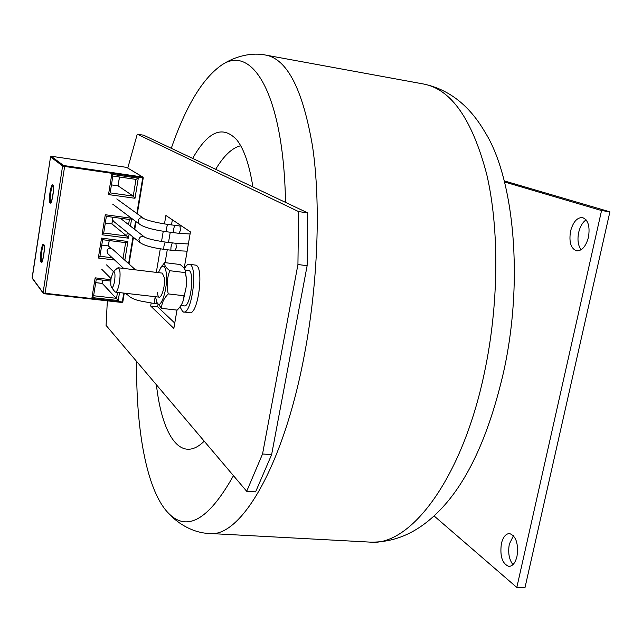 <?xml version="1.0" encoding="UTF-8"?>
<svg xmlns="http://www.w3.org/2000/svg" width="642" height="642" viewBox="0 0 642 642"><rect width="100%" height="100%" fill="white"/><g stroke="black" fill="none" stroke-linecap="round" stroke-linejoin="round"><path stroke-width="0.96" d="M252.9 186.934C249.361 164.681 244.008 149.016 236.85 139.94C222.814 124.917 208.088 131.08 192.672 158.413M285.521 202.382C283.587 92.978 251.68 43.094 220.856 65.62C202.23 79.046 185.707 106.604 171.286 148.294M370.169 542.121C395.737 542.61 419.041 531.905 440.067 510.021C467.681 481.548 488.819 435.725 503.472 372.545C523.92 281.276 514.194 178.307 484.951 132.1C469.462 105.465 449.047 89.447 423.72 84.038L265.948 55.132C252.322 52.171 234.803 55.894 220.856 65.62M136.634 361.454C135.911 429.105 146.432 489.645 167.787 512.485C186.501 532.595 208.401 520.325 233.463 475.674M156.415 384.783C161.728 432.748 178.941 461.325 200.705 444.296L204.236 441.198M157.442 303.891L154.112 303.514L155.203 296.692M126.98 294.534L126.426 293.386M123.689 268.436L107.864 253.71L106.965 250.837C108.097 248.021 109.959 247.459 112.551 249.16L135.534 269.873M187.127 251.183L175.001 250.589L176.373 247.627L175.892 243.294L165.155 242.042C154.425 240.381 147.58 238.744 144.619 237.139C141.858 235.758 139.956 236.497 138.905 239.346L140.084 242.692L113.345 221.153L112.254 218.071L112.527 217.197M175.001 250.589L170.852 250.195L170.989 247.026L172.208 242.957M170.852 250.195L163.79 249.297L163.919 246.119L165.155 242.042M190.08 233.985L179.038 233.319L180.442 230.301L179.969 225.984L167.61 224.411C155.958 222.565 148.117 220.671 144.089 218.729L144.129 218.786M179.03 233.319L173.348 232.645L173.492 229.411L174.696 225.358M173.348 232.645L166.254 231.706L166.382 228.464L167.61 224.411M139.145 223.986L138.07 220.728C139.17 217.807 141.104 217.092 143.888 218.577L116.764 198.94M581.122 249.762C578.065 245.605 577.246 239.835 578.675 232.452C580.111 226.482 582.591 222.276 586.106 219.853M570.545 231.248C573.009 222.132 576.933 217.558 582.318 217.526C588.12 219.676 590.167 226.241 588.457 237.227C585.945 246.327 582.037 250.878 576.741 250.878C570.899 248.703 568.836 242.154 570.545 231.248M512.95 564.655C509.042 559.511 507.838 552.642 509.347 544.047L513.472 535.701M501.386 543.605C503.039 537.033 505.768 533.679 509.563 533.55C516.12 536.086 518.592 543.702 516.987 556.397C515.309 562.946 512.605 566.276 508.865 566.396C502.261 563.796 499.765 556.205 501.386 543.605M504.251 180.883L609.9 211.836L524.955 587.783L516.818 587.438L434.04 515.903M609.9 211.836L601.554 210.544L516.818 587.438M504.524 181.975L601.554 210.544M111.17 277.785L113.441 271.478C114.99 271.446 115.375 274.688 114.581 281.196C113.674 285.979 112.663 288.049 111.547 287.391C110.625 285.818 110.496 282.616 111.17 277.785M117.414 268.187L118.305 267.778C120.174 269.126 120.56 274.038 119.444 282.536C118.321 288.667 116.98 291.861 115.416 292.126L114.669 291.54M127.79 168.019L137.252 134.194L143.615 135.189L307.703 212.887L298.594 211.587L297.936 264.52L262.554 453.974L246.697 491.291L106.082 325.414L107.342 300.833M307.703 212.887L307.133 265.7L297.936 264.52M307.133 265.7L271.614 454.664L262.554 453.974M271.614 454.664L255.596 491.868L246.697 491.291M172.353 219.789L171.478 224.933M170.242 232.235L168.509 242.475M167.281 249.738L165.09 262.658M157.972 304.693L157.619 306.796L174.76 323.078M151.151 303.096L150.661 306.009L157.619 306.796M150.661 306.009L173.838 328.431L176.991 310.086M184.174 268.348L190.441 231.906L165.909 215.471L164.48 223.93M163.253 231.248L161.519 241.52M160.299 248.791L156.319 272.393M137.252 134.194L298.594 211.587M136.858 213.489L142.733 177.794L143.254 177.81L137.3 213.81L143.254 177.81L142.949 177.128L142.733 177.794L64.625 166.439L45.052 293.282L122.293 301.973L122.068 302.486L44.892 293.803M124.235 293.137L122.815 301.925L122.293 301.973L123.754 293.081M122.782 301.957L122.108 302.47M52.106 156.383L50.533 156.921L52.09 156.375L126.626 167.377L142.949 177.128M119.508 177.007L118.08 185.843L111.427 184.896L118.056 185.827L133.247 196.123L134.997 198.282L108.522 194.582L110.103 192.881M110.143 192.881L133.247 196.123L135.984 179.391L138.295 178.179L134.997 198.282M108.522 194.582L111.772 174.327L112.84 176.044L136.04 179.399M112.551 220.078L111.933 223.914L105.296 223.031L111.901 223.889L126.715 236.015L128.448 238.182L102.07 234.771L103.651 233.022M102.07 234.771L105.288 214.733L106.371 216.362L129.491 219.468L131.61 218.36M129.491 219.468L106.331 216.346M101.757 245.092L108.338 245.918L110.889 248.221M123.015 258.59L125.623 242.644L127.902 241.488L124.829 260.227M114.661 260.034L98.33 258.028L101.532 238.102L102.616 239.699L125.631 242.62M98.33 258.028L99.919 256.246M102.287 283.427L118.224 300.52L91.991 297.559L95.152 277.842L96.204 279.334M91.991 297.559L93.572 295.737M95.722 282.632L102.279 283.395L102.8 280.137M179.993 306.836L182.769 311.811L189.655 312.75C198.057 315.174 204.325 267.241 195.858 265.154L189.221 264.247C187.649 264.111 186.052 265.595 184.423 268.701M183.54 312.068C191.83 314.484 198.097 266.462 189.751 264.4L189.221 264.247M183.612 298.995L186.044 287.744M186.357 278.893L185.546 273.243M180.932 305.512L184.222 305.881C190.634 307.63 195.072 270.306 188.427 270.418L185.121 270.017M158.373 272.641L160.893 267.513C163.525 264.568 165.323 266.422 166.286 273.067C168.3 287.865 160.356 311.86 156.76 302.262L155.533 296.732M156.752 302.238L161.615 308.369C161.511 303.361 163.726 298.546 168.244 293.908C166.471 285.899 166.976 278.171 169.777 270.715C165.788 267.698 164.087 264.994 164.673 262.602L180.097 264.52C184.102 267.465 185.875 270.162 185.426 272.625L169.777 270.715M157.499 292.648C158.606 305.135 165.788 289.365 164.272 277.545L162.306 273.115L118.305 267.778M161.615 308.369L177.152 310.11C181.638 305.648 183.909 300.857 183.949 295.729L168.244 293.908M183.949 295.729C186.71 288.298 187.199 280.594 185.426 272.625M160.781 267.658L164.673 262.602M240.678 145.742C232.131 147.837 223.793 155.693 215.68 169.311M167.787 512.485C179.054 525.3 195.208 533.093 209.14 533.454C240.06 538.365 283.427 467.336 304.469 354.408C318.103 282.568 320.88 203 312.574 146.553C302.863 89.687 287.319 59.216 265.948 55.132M209.822 533.486L369.319 542.073C409.395 547.249 461.919 480.152 484.333 373.082C498.922 304.934 499.46 229.074 486.764 174.528C472.295 119.468 451.278 89.302 423.72 84.038M53.069 185.682C51.224 185.747 49.137 201.243 50.822 202.342L50.903 202.407M52.804 185C54.835 186.252 51.93 205.207 50.06 202.912C48.07 201.524 50.911 182.93 52.804 185M43.913 244.987C42.139 245.083 40.197 260.002 41.77 261.446L41.907 261.575M43.704 244.385C45.654 246.103 42.789 264.769 41.008 262.016C39.106 260.162 41.907 241.857 43.704 244.385M128.601 263.621L132.99 236.978M134.282 229.106L135.566 221.329M136.008 221.667L134.724 229.451M133.432 237.331L129.034 264.014L133.448 237.347M50.549 156.857L32.204 278.227L43.174 293.145L44.868 293.811L43.086 292.72L62.611 165.957L50.533 156.921L32.124 277.817L43.086 292.72L45.052 293.282L44.868 293.811L122.068 302.486M32.269 278.315L32.14 277.705M63.406 165.371L62.611 165.957L64.625 166.439L64.609 165.66L63.406 165.371L51.288 156.359M135.984 179.383L112.856 176.036L110.135 192.953M111.772 174.327L138.295 178.179M103.691 233.03L126.715 236.015L127.301 232.396M128.569 224.66L129.419 219.46M105.288 214.733L131.466 218.256M131.69 218.416L130.43 226.104M129.154 233.889L128.448 238.182M109.244 240.541L108.37 245.942L101.749 245.108M99.959 256.254L112.222 257.771M101.532 238.102L127.902 241.488M95.152 277.842L110.914 279.703M119.524 292.591L118.224 300.52M93.612 295.745L116.507 298.337L117.486 292.359M102.848 280.145L102.319 283.427L95.714 282.657M142.765 177.513L143.23 177.794M64.609 165.66L142.685 177.023L126.626 167.377M236.85 139.94L238.495 142.195M200.705 444.296L203.129 442.25M113.369 271.526L106.548 264.889M127.116 294.734L125.688 293.306M111.05 278.612L101.685 269.207M154.112 303.514C142.01 300.954 132.669 301.09 126.538 293.715M144.482 237.042L120.319 218.24M163.79 249.297C151.817 247.716 143.824 245.421 139.804 242.411M188.363 243.96L175.892 243.294M139.274 224.114L112.623 204.1M166.254 231.706C150.934 229.467 141.697 226.642 138.552 223.239M181.774 226.104L179.969 225.984M113.441 271.478L117.687 267.963M115.416 292.126L159.481 297.182M111.547 287.391L114.854 291.797M50.983 202.439L50.782 202.511C50.525 207.639 55.124 185.931 52.981 185.554L53.037 185.618M41.987 261.607L41.786 261.679C41.561 266.783 45.943 245.228 43.825 244.859L43.873 244.923M136.024 221.675L134.748 229.467M124.259 293.137L122.815 301.925M118.04 185.827L119.468 176.999M111.893 223.889L112.519 220.013M106.371 216.362L103.683 233.11M108.329 245.918L109.204 240.541M125.704 242.652L102.624 239.699L99.943 256.335M110.801 281.076L96.244 279.366L93.596 295.834M156.76 302.262L157.121 303.281M160.893 267.513L161.977 265.852"/></g></svg>

